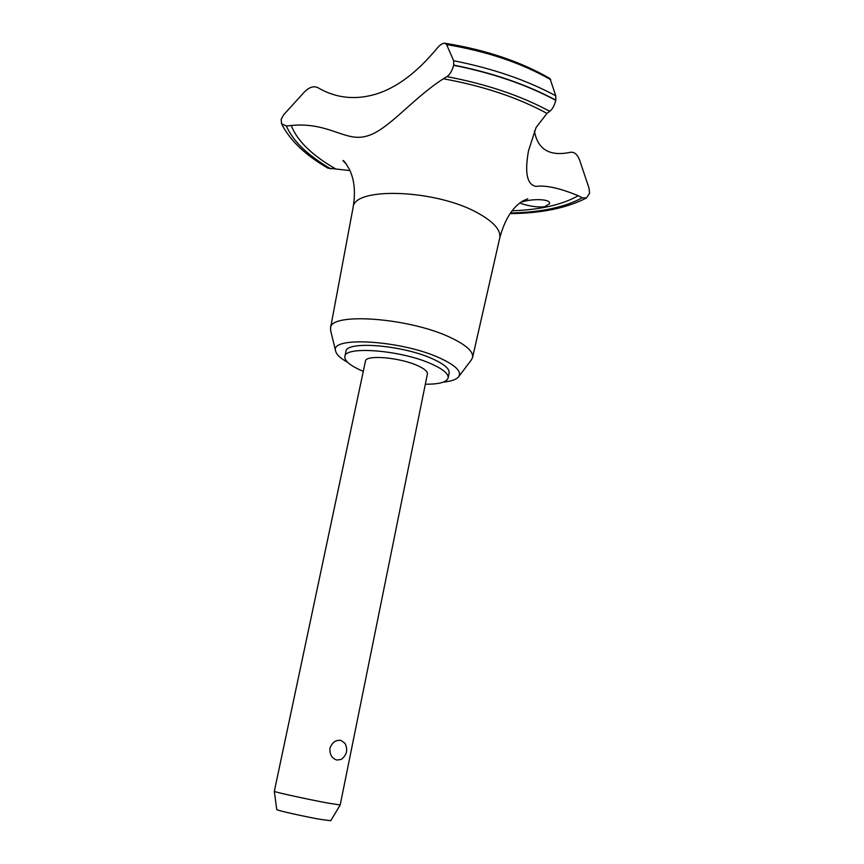 <?xml version="1.0" encoding="UTF-8"?>
<svg xmlns="http://www.w3.org/2000/svg" width="864" height="864" viewBox="0 0 864 864"><rect width="100%" height="100%" fill="white"/><g stroke="black" fill="none" stroke-linecap="round" stroke-linejoin="round"><path stroke-width="1.3" d="M425.336 384.199C439.139 384.307 446.731 382.223 448.135 377.946L449.129 372.935C449.68 368.863 444.29 364.219 432.95 359.024C403.196 345.071 345.838 340.47 345.913 351.562L344.844 356.551C344.412 360.947 350.363 365.796 362.675 371.099L363.28 371.358M448.135 377.946C448.675 373.918 443.264 369.317 431.914 364.144C402.116 350.276 344.736 345.589 344.844 356.551M471.236 360.072L472.576 357.491C473.548 351.68 466.322 345.103 450.889 337.738C409.936 317.768 329.929 311.98 330.534 328.072L330.739 330.977M443.308 382.126C451.591 381.283 456.775 379.393 458.849 376.466C461.668 371.401 455.479 365.342 440.284 358.258C402.408 340.384 329.713 335.88 335.599 350.935C336.334 354.445 340.34 358.236 347.609 362.308M472.576 357.491L499.781 237.805C500.969 230.159 493.808 221.983 478.3 213.3C436.871 189.475 353.851 186.44 353.095 207.436L330.534 328.072M366.779 136.08C345.568 142.484 329.033 121.792 291.244 125.485L286.394 126.025L281.534 123.725L281.167 119.34L283.694 114.75L304.862 91.487C309.614 87.016 313.967 85.752 317.898 87.696C335.783 98.15 355.136 100.3 375.97 94.133C396.716 87.728 417.096 72.446 437.098 48.276C439.927 44.906 442.433 43.211 444.614 43.2L446.58 44.572L453.686 60.739L453.665 65.275C452.153 70.751 449.917 74.531 446.936 76.626L443.362 78.786C412.268 98.68 387.601 130.788 366.779 136.08M327.812 168.091L349.931 170.597M534.427 131.08C537.754 149.634 549.828 156.686 570.618 152.269C574.398 151.859 577.4 154.462 579.614 160.056L589.075 188.33L589.561 193.374L586.418 197.986L582.25 197.813L578.243 195.718C559.753 188.136 545.692 185.036 536.047 186.408C527.029 184.745 524.524 172.854 528.52 150.714L536.047 127.591L546.966 113.4L549.796 111.316C552.463 109.145 554.461 105.494 555.79 100.354L555.779 95.818L549.968 78.527C520.495 61.517 485.514 49.766 445.025 43.265M521.208 202.057L524.286 201.323C533.25 198.774 550.865 198.839 549.526 203.742L544.925 206.572C536.404 208.278 520.387 203.893 520.15 202.856M365.45 361.13C365.504 354.553 399.6 357.361 417.485 365.591C424.408 368.712 427.712 371.498 427.41 373.961L340.2 804.956L328.201 803.131C308.394 799.492 273.478 791.845 274.32 791.327L365.45 361.13M336.992 760.061C331.981 758.56 329.627 754.639 329.929 748.3C332.154 742.37 335.837 739.746 340.999 740.426L345.006 743.353C348.106 749.725 346.864 755.071 341.258 759.391L336.992 760.061M330.75 820.714L320.814 819.439C304.571 816.631 276.113 810.238 276.728 809.557L276.728 809.525M341.928 758.948L341.258 759.391M555.79 100.354C526.792 84.78 492.75 73.084 453.665 65.275M555.822 100.148C526.824 84.575 492.793 72.878 453.708 65.07M291.244 125.485C297.108 140.692 311.85 155.142 335.48 168.826M546.966 113.4C517.774 97.535 483.235 85.99 443.362 78.786M510.484 212.987C540.778 212.36 564.7 207.306 582.25 197.813M512.158 210.794C540.184 209.801 562.216 204.768 578.243 195.718M549.796 111.316C520.7 95.656 486.421 84.089 446.936 76.626M555.779 95.818C526.813 80.158 492.782 68.472 453.686 60.739M550.778 79.726C521.662 63.05 486.929 51.332 446.58 44.572M286.394 126.025C292.896 141.091 307.714 155.38 330.826 168.901M335.599 350.935L330.534 330.145M353.095 207.436C355.698 192.197 354.424 179.42 349.25 169.139C345.665 162.95 343.559 160.088 342.922 160.564L346.496 164.344M330.728 820.746L340.189 804.978M276.728 809.557L274.32 791.327M586.418 197.986C566.881 208.084 541.415 213.3 510.019 213.635M522.947 200.88L527.731 198.828L522.407 201.236C512.255 207.565 504.716 219.758 499.781 237.805M328.234 168.34C305.305 155.12 289.742 140.249 281.534 123.725M458.849 376.466L471.755 359.392"/></g></svg>
